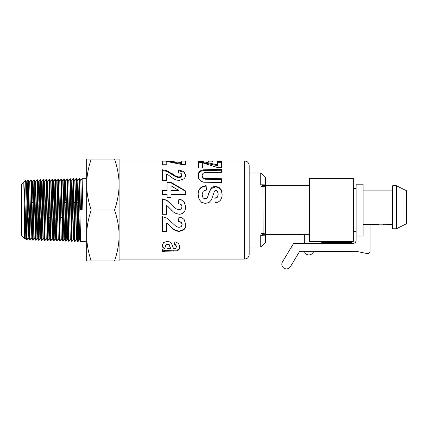 <?xml version="1.0" encoding="UTF-8"?>
<svg xmlns="http://www.w3.org/2000/svg" width="428" height="428" viewBox="0 0 428 428"><rect width="100%" height="100%" fill="white"/><g stroke="black" fill="none" stroke-linecap="round" stroke-linejoin="round"><path stroke-width="0.64" d="M28.788 217.659L28.184 237.77L26.959 239.889L26.429 239.883L26.028 230.045L26.028 199.887M26.948 239.905L26.948 239.905C26.643 240.68 26.338 218.334 26.028 199.892L25.648 180.546L26.68 182.312L28.157 237.77L29.425 239.969L29.96 239.996L28.788 187.122L28.548 180.691L28.467 180.102L27.943 180.102M24.878 232.993L24.69 238.519C24.391 240.092 24.102 191.129 23.802 183.66L24.813 230.612L25.15 237.674L26.429 239.883M28.195 184.366L27.825 202.38M27.574 217.659L27.563 218.355M27.306 202.38L27.697 183.698L27.938 180.102L28.173 183.789L29.425 239.969M33.582 218.414L33.084 239.172L32.983 240.076L32.448 240.076L31.169 237.866L31.8 217.659M32.967 240.087L31.463 179.995L30.944 180.011L32.437 240.065M31.196 237.866L29.96 239.996M28.467 180.102L29.693 182.221L30.944 180.011M36.594 218.441L35.989 240.178L35.444 240.156L34.176 237.957L32.699 182.125L32.079 201.642M37.819 217.659L37.215 238.059L35.952 240.145L34.759 185.105L34.518 180.044L33.951 179.915L35.444 240.156M32.71 235.796L33.079 217.659M33.325 202.38L33.94 179.926L32.672 182.125M39.601 218.467L39.055 239.964L38.456 240.252L37.183 238.059L35.711 182.028L34.486 179.91M38.985 240.279L37.482 179.808L36.968 179.819L38.456 240.252M35.091 201.615L35.679 182.028L36.963 179.819M42.613 218.494L42.008 240.365L41.463 240.349L40.195 238.15L38.718 181.937L37.493 179.819M39.344 202.38L39.874 180.343L39.959 179.739L40.489 179.712L41.73 181.836L43.233 238.241L42.008 240.365L41.923 240.012L40.483 179.712M38.729 235.956L39.098 217.659M38.097 201.583L38.691 181.937L39.97 179.728L40.114 181.044L41.463 240.349M46.24 238.343L45.02 240.461L44.485 240.456L43.201 238.241M45.004 240.472L43.501 179.616L42.982 179.632L44.475 240.44M42.351 202.38L42.982 179.626M48.632 218.548L48.027 240.552L47.481 240.541L46.213 238.343L44.737 181.75L43.512 179.626M49.252 238.433L48.016 240.563L47.652 232.238L46.508 179.519L47.743 181.649L49.225 238.433L49.857 217.659L48.615 217.659M46.251 183.88L45.876 202.38M45.636 217.659L45.619 218.521M46.508 179.519L45.989 179.541L47.481 240.541M51.023 240.659L49.53 179.439L50.755 181.558L52.259 238.53L51.034 240.648L50.504 240.643L49.225 238.433M49.53 179.439L49.001 179.444L50.493 240.627M47.754 236.203L48.129 217.659M47.128 201.502L47.717 181.649L49.001 179.444M54.65 218.606L54.099 240.466L53.5 240.729L52.232 238.53M55.881 217.659L55.271 238.621L54.03 240.755L53.858 238.781L52.526 179.332L53.768 181.467L55.244 238.621L56.512 240.82L57.042 240.846L55.538 179.236L55.019 179.252L56.512 240.82M51.376 202.38L52.056 179.471L53.5 240.729M54.388 202.38L55.019 179.257M58.037 179.161L58.545 179.145L58.636 179.669L58.877 186.084L60.054 240.943L59.519 240.916L58.251 238.717L56.774 181.365L55.549 179.246M58.278 238.717L57.042 240.846M56.785 236.443L57.154 217.659M57.395 202.38L57.785 183.098L58.026 179.155L58.262 182.729L59.519 240.916M63.692 217.659L63.071 241.023L62.542 241.023L61.29 238.813L60.064 240.932M63.06 241.034L61.557 179.048L61.038 179.065L62.531 241.012M59.754 181.274L61.038 179.065M66.688 218.713L66.276 238.289L66.083 241.125L65.554 241.114L64.27 238.904L64.906 217.659M67.918 217.659L67.308 239.001L66.073 241.135L65.8 236.277L64.58 178.963L65.805 181.081L67.282 239.001L68.55 241.199L69.079 241.226L67.587 178.872L67.062 178.877L68.55 241.199M64.307 183.393L63.933 202.38M63.414 202.38L63.756 184.634L63.991 179.172L64.232 181.221L65.538 241.103M65.184 201.337L65.773 181.081L67.057 178.872M68.785 180.991L70.053 178.792L70.583 178.76L70.813 182.269L72.091 241.317L71.556 241.29L70.288 239.097L68.812 180.991L67.587 178.872M75.451 202.38L76.072 178.604L74.804 180.803L76.334 239.289L75.098 241.419L74.579 241.397L73.3 239.188L71.818 180.894L70.577 178.765M70.315 239.097L69.079 241.226M70.064 178.781L71.556 241.29M75.098 241.419L73.595 178.674L73.076 178.685L74.579 241.397M73.332 183.147L72.958 202.38M72.723 217.659L72.707 218.767M72.439 202.38L73.076 178.685M86.681 241.777L80.598 241.59L79.319 239.375L79.956 217.659M80.822 180.611L82.139 178.487L82.855 210.02L80.362 210.02L79.886 183.521L79.645 178.567L79.094 178.497L80.587 241.574M79.351 182.986L78.977 202.38M78.741 217.659L78.217 240.718L78.11 241.51L77.575 241.483L76.307 239.289M77.238 202.38L78.452 202.38L79.094 178.497M244.559 259.095L246.592 258.624C246.533 258.721 248.893 257.742 249.187 254.467L249.187 165.572C248.893 162.298 246.533 161.319 246.592 161.415L244.559 160.944L244.559 259.095L119.091 259.095L119.091 235.48L119.091 260.946L114.538 260.946C117.572 252.022 119.086 243.537 119.091 235.48C119.086 227.429 117.572 218.943 114.538 210.02C117.572 201.096 119.086 192.611 119.091 184.554L119.091 235.48M202.31 161.281L198.41 161.281L198.394 160.944L119.091 160.944L119.091 184.554C119.086 176.502 117.572 168.011 114.538 159.093L119.091 159.093L119.091 184.554M202.374 167.942L198.474 167.947L198.415 161.554L202.631 161.549L217.686 164.898L217.654 161.773L221.57 161.773L221.618 167.664L217.991 167.669L202.332 162.752L202.374 167.942L202.332 162.752M198.164 194.43C198.062 192.065 198.736 189.989 200.176 188.197C201.791 186.72 203.76 185.886 206.082 185.699L206.537 189.748L203.177 191.284L202.112 194.462L203.081 197.72L205.317 198.827L206.713 198.351L207.708 196.725L208.709 193.162L210.983 188.309C212.234 187.084 213.781 186.448 215.637 186.405L218.949 187.282L221.303 189.871L222.121 194.103C222.234 196.404 221.608 198.512 220.227 200.443C218.858 201.893 217.156 202.658 215.134 202.733L214.915 198.153L217.478 196.901L218.253 194.071L217.403 191.091L215.963 190.412L214.562 191.059L211.379 199.972L209.03 202.498L205.349 203.418L201.615 202.337L199.025 199.277L198.164 194.43M176.373 245.982L176.373 246.678L175.903 245.421L174.266 244.672L174.977 241.708L178.583 243.446L179.771 246.876L179.081 249.647L177.299 250.819L164.892 251.257L162.645 251.685L162.629 249.203L164.459 248.845L162.795 247.314L162.233 245.463L163.63 242.516L167.177 241.376L169.713 241.89L171.425 243.307L173.57 248.615L175.833 248.219L176.373 246.812L175.903 244.752L174.266 244.019M166.225 164.743L162.324 164.748L162.266 160.949L166.481 160.949L181.536 162.587L181.504 160.982L185.42 160.982L185.468 164.534L181.841 164.539L166.182 161.345L166.225 164.743L166.182 161.345M167.107 194.574L162.447 194.59L162.437 190.578L167.091 190.562L167.064 182.28L170.949 182.269L185.682 191.032L185.693 194.521L171.007 194.563L171.013 197.319L167.113 197.329L167.107 194.574M167.888 224.16L166.658 223.293L166.685 231.516L162.56 231.527L162.517 216.707L166.947 218.194L176.315 226.546L179.032 227.396L181.311 226.642L182.103 224.55L181.258 222.426L178.476 221.517L178.909 217.178C181.001 217.306 182.756 218.114 184.174 219.601L185.784 224.647C185.843 226.583 185.233 228.263 183.954 229.692L179.364 231.484L176.384 230.986L173.42 229.371L167.888 223.892L166.658 223.293M167.835 206.382L166.604 205.483L166.631 214.278L162.506 214.294L162.463 198.843L166.893 200.309L176.261 208.885L178.979 209.795L181.258 208.992L182.05 206.788L181.204 204.589L178.423 203.658L178.856 199.304C180.948 199.427 182.703 200.229 184.12 201.722L185.731 206.89L185.249 210.02L183.896 212.272C182.638 213.556 181.108 214.214 179.311 214.241L176.331 213.69L173.367 211.93L167.835 206.382M167.728 174.571L166.497 173.95L166.524 180.472L162.399 180.482L162.356 169.739L166.786 170.617L176.154 176.352L178.872 177.015L181.151 176.427L181.943 174.854L181.097 173.351L178.316 172.73L178.749 170.012L184.013 171.489L185.624 174.924C185.682 176.357 185.067 177.679 183.789 178.893L179.204 180.445L176.224 180.006L173.26 178.626L167.728 174.571M203.412 169.777L221.629 169.488L221.645 172.302L205.237 172.447L202.963 173.383L202.112 175.512L202.931 177.706L204.932 178.626L221.672 178.749L221.688 182.483L203.637 182.216L200.727 181.081L198.833 178.931L198.116 175.619L198.865 172.222L200.85 170.547L203.412 169.777L203.412 170.537L221.629 170.253L221.64 172.302M221.527 161.228L221.544 160.944L221.56 161.228L217.606 161.474M212.507 161.142L212.475 161.468L212.507 161.142L208.607 161.142L208.575 161.468M198.116 176.272L198.865 172.933L200.85 171.291L203.412 170.537M202.112 175.512L202.931 178.316L204.932 179.22L221.672 179.337L221.688 183.002M200.85 171.291L200.85 170.547M198.865 172.933L198.865 172.222M221.672 179.337L221.672 178.749M204.932 179.22L204.932 178.626M202.931 178.316L202.931 177.706M221.629 170.253L221.629 169.488M178.423 172.735L178.749 170.767L184.013 172.216L185.624 175.587M162.356 170.499L166.786 171.361L176.154 176.989L178.872 177.641L181.151 177.058L181.943 174.854M166.497 173.95L166.519 180.472M184.013 172.216L184.013 171.489M178.749 170.767L178.749 170.012M181.151 177.058L181.151 176.427M178.872 177.641L178.872 177.015M176.154 176.989L176.154 176.352M166.786 171.361L166.786 170.617M170.403 209.051L167.835 206.451M185.249 210.02L183.896 212.234C182.638 213.492 181.108 214.134 179.311 214.161L176.331 213.62L173.367 211.892L171.328 210.02M178.423 203.776L178.856 199.507C180.948 199.625 182.703 200.416 184.12 201.877L185.731 206.949M162.463 199.052L166.893 200.491L176.261 208.907L178.979 209.8L181.258 209.008L182.05 206.788M166.631 214.198L162.506 214.209L162.496 210.02M166.604 205.483L166.615 210.02M185.784 224.368C185.843 226.273 185.233 227.921 183.954 229.322L179.364 231.077L176.384 230.59L173.42 229.007L167.888 223.892M182.103 224.55L181.258 222.191L178.476 221.297M166.685 231.109L162.56 231.12L162.517 216.584M173.42 229.007L173.42 229.371M176.384 230.59L176.384 230.986M179.364 231.077L179.364 231.484M183.954 229.322L183.954 229.692M162.56 231.12L162.56 231.527M171.007 194.563L171.013 197.554M167.064 182.804L170.949 182.793L185.682 191.391L185.693 194.815M162.437 190.941L167.091 190.931L167.091 190.562M170.981 185.789L170.991 190.92L178.904 190.899L178.904 190.53L170.981 185.789L170.991 190.551L178.904 190.53M185.682 191.391L185.682 191.032M170.949 182.793L170.949 182.269M170.991 190.92L170.991 190.551M181.504 161.907L185.42 161.907L185.463 164.534M171.623 162.094L181.536 163.485L181.536 162.587M162.266 161.875L166.481 161.875M185.42 161.907L185.42 160.982M166.481 161.372L166.481 160.949M164.459 248.845L164.459 248.112L162.795 246.608L162.233 244.795M179.771 246.18L179.081 248.898L177.299 250.048L164.892 250.476L162.645 250.899L162.635 249.203M170.681 248.62L169.215 244.597L167.648 244.003L166.037 244.484L165.363 246.357L166.16 247.855L167.632 248.518L170.681 248.62L169.215 245.26L167.648 244.656L166.037 245.148L165.363 246.357M175.903 244.752L175.903 245.421M162.795 246.608L162.795 247.314M162.645 250.899L162.645 251.685M164.892 250.476L164.892 251.257M168.151 250.359L168.151 251.134M177.299 250.048L177.299 250.819M179.081 248.898L179.081 249.647M166.037 244.484L166.037 245.148M167.648 244.003L167.648 244.656M169.215 244.597L169.215 245.26M198.164 194.724C198.062 192.402 198.736 190.369 200.176 188.609C201.791 187.159 203.76 186.346 206.082 186.159L206.537 190.128M214.915 198.378L217.478 197.148L218.253 194.071M202.112 194.462L203.081 197.95L205.317 199.036L206.713 198.576L207.708 196.976L208.709 193.477L210.983 188.716L215.637 186.849L218.949 187.71L221.303 190.251L222.121 194.408M200.176 188.609L200.176 188.197M221.303 190.251L221.303 189.871M218.949 187.71L218.949 187.282M215.637 186.849L215.637 186.405M210.983 188.716L210.983 188.309M206.082 186.159L206.082 185.699M217.654 162.688L221.57 162.683L221.618 167.664M198.415 162.463L202.631 162.463L217.686 165.748L217.686 164.898M221.57 162.683L221.57 161.773M202.631 162.463L202.631 161.549M79.346 239.375L78.121 241.494L77.976 240.343L76.601 178.578L77.837 180.707L79.319 239.375M25.691 222.373L25.177 237.674L24.68 238.524L21.4 235.245L21.4 184.794L25.653 180.541M26.06 201.695L26.68 182.312M29.693 182.221L31.169 237.866M39.002 240.269L40.221 238.15L40.831 217.659M41.109 201.556L41.698 181.836L42.971 179.642M44.116 201.529L44.71 181.75L45.978 179.551M52.259 238.53L52.869 217.659M53.147 201.449L53.735 181.467L55.009 179.268M58.561 179.155L59.786 181.274L61.263 238.813M64.034 178.979L62.766 181.178L64.27 238.904M71.203 201.283L71.792 180.894L73.065 178.695M73.3 239.188L73.937 217.659M76.334 239.289L76.949 217.659M77.222 201.23L77.837 180.707M79.624 178.492L80.849 180.611L81.588 210.02M76.072 178.604L77.575 241.483M23.802 183.66C24.573 188.224 25.316 215.273 26.028 230.045M86.681 159.093L91.228 159.093C88.222 167.878 86.707 176.368 86.681 184.554L86.681 159.093M86.681 184.554C86.707 192.739 88.222 201.23 91.228 210.02C88.222 218.81 86.707 227.295 86.681 235.48L86.681 184.554M86.681 235.48C86.707 243.671 88.222 252.156 91.228 260.946L86.681 260.946L86.681 235.48M91.228 159.093L114.538 159.093M91.228 210.02L114.538 210.02M91.228 260.946L114.538 260.946M61.91 217.659L60.653 217.659M267.243 234.325L265.702 235.154L265.392 236.176L265.392 242.43L260.759 247.058L260.759 235.052L261.61 235.266A1.851 1.503 -90 0 1 262.915 234.325L261.529 233.474L260.764 234.983M266.526 234.469L265.959 234.844M261.61 235.266L265.702 235.154M260.759 184.982L261.529 186.56L262.915 185.715A1.851 1.503 90 0 1 261.61 184.773L260.759 184.982L260.759 172.982L249.187 172.982M260.759 172.982L265.392 177.609L265.392 183.858L265.702 184.885L267.243 185.715L265.702 184.885L261.61 184.773M261.529 186.56L263.076 186.56A2.317 1.466 0 0 0 265.119 185.784L262.915 185.715L263.076 234.325L265.06 234.266M263.948 185.715L309.374 185.715M309.374 234.325L263.948 234.325M265.392 234.095L265.392 185.945M353.357 241.499L309.374 241.499L309.374 178.535L353.357 178.535L353.357 241.499L309.374 241.499L353.357 241.499L351.752 242.43L321.872 242.43L320.989 243.446L352.897 243.446A3.242 3.242 0 0 0 356.133 240.204L356.133 184.184L363.078 184.184L363.078 236.037L356.133 236.037M276.75 234.325L276.75 234.902L266.473 234.902L266.473 234.491M273.374 234.325L273.374 234.902M290.842 234.325L290.842 234.902L287.482 234.902L287.482 234.325M285.813 234.325L285.813 234.902L287.482 234.902M282.694 234.325L282.694 234.902L285.813 234.902M281.03 234.325L281.03 234.902L282.694 234.902M277.665 234.325L277.665 234.902L281.03 234.902M298.589 234.325L298.589 234.902L302.43 234.902L302.43 234.325M298.284 234.325L298.284 234.902L298.589 234.902M295.186 234.325L295.186 234.902L298.284 234.902M294.876 234.325L294.876 234.902L295.186 234.902M291.035 234.325L291.035 234.902L294.876 234.902M303.816 243.446L304.281 243.446L304.281 234.325M303.816 251.316L304.399 251.316A4.628 4.628 0 0 0 312.403 253.323L314.147 251.316L356.133 251.316L299.654 251.316L290.43 266.665A4.628 4.628 0 0 1 284.074 268.249A4.628 4.628 0 0 1 282.491 261.893L293.576 243.446L352.897 243.446A3.242 3.242 0 0 0 356.133 240.204M353.822 231.639L356.133 231.639M356.133 188.582L353.822 188.582M392.711 185.715L392.711 228.771L396.414 228.771L406.6 223.678L396.414 228.771L396.414 185.715L392.711 185.715L396.414 185.715L406.6 190.802L406.6 223.678M325.826 251.316L325.826 251.782L315.548 251.782L315.548 251.316M322.45 251.316L322.45 251.782M344.262 251.316L344.262 251.782L347.365 251.782L347.365 251.316M343.952 251.316L344.262 251.782M340.11 251.316L340.11 251.782L343.952 251.782M351.506 251.316L351.506 251.782L347.664 251.782L347.664 251.316M347.365 251.782L347.664 251.782M339.918 251.316L339.918 251.782L336.558 251.782L336.558 251.316M334.894 251.316L334.894 251.782L336.558 251.782M331.77 251.316L331.77 251.782L334.894 251.782M330.106 251.316L330.106 251.782L331.77 251.782M326.741 251.316L326.741 251.782L330.106 251.782M299.654 251.316L294.646 259.652M367.245 253.585L356.133 251.316L367.245 253.585A2.317 2.317 0 0 0 370.022 251.316L370.022 224.374L363.078 224.374M383.547 223.951L378.823 223.951L378.823 224.834L383.547 224.834L383.547 223.908L384.729 223.908L384.729 224.834L385.767 224.834L385.767 223.951L384.729 223.908M384.729 224.834L383.547 224.834M353.357 188.454L353.822 188.454L353.822 231.767L353.357 231.767M209.281 170.274L209.281 169.509M208.864 179.364L208.864 178.776M172.356 174.464L172.356 173.779M170.456 226.364L170.456 226.68M173.329 250.375L173.329 251.15M169.996 246.202L169.996 246.897M208.709 193.477L208.709 193.162M265.119 234.255A2.317 1.466 180 0 0 263.076 233.474L261.529 233.474M270.539 234.325L270.539 234.902M319.614 251.316L319.614 251.782M50.729 181.558L51.997 179.359L52.526 179.332M64.045 178.968L64.564 178.952M82.106 178.401L86.681 178.257M202.294 160.944L208.596 160.944M212.497 160.944L217.627 160.944M221.544 160.944L244.559 160.944M73.605 178.685L74.83 180.803M72.102 241.306L73.327 239.188M63.071 241.023L64.296 238.904M61.568 179.059L62.793 181.178M32.983 240.076L34.203 237.957M31.474 180.006L32.699 182.125M27.922 180.113L26.654 182.312M58.015 179.166L56.747 181.365M79.084 178.508L77.81 180.707M76.082 178.594L76.601 178.572M27.285 202.38L28.564 202.38M32.089 202.38L33.304 202.38M65.2 202.38L66.415 202.38M74.226 202.38L75.44 202.38M260.759 247.058L249.187 247.058M392.711 190.112L363.078 190.112M392.711 224.374L385.767 224.374M378.823 224.374L370.022 224.374"/></g></svg>
